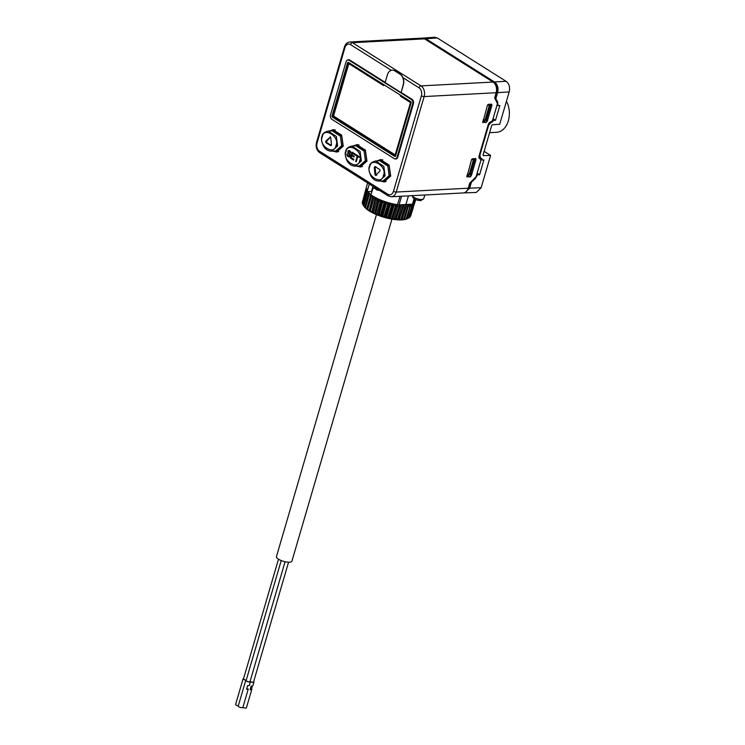 <?xml version="1.0" encoding="UTF-8"?>
<svg xmlns="http://www.w3.org/2000/svg" width="745" height="745" viewBox="0 0 745 745"><rect width="100%" height="100%" fill="white"/><g stroke="black" fill="none" stroke-linecap="round" stroke-linejoin="round"><path stroke-width="1.12" d="M366.885 188.941L365.804 189.277L362.452 201.96M366.95 190.217L365.739 190.562A25.386 8.037 -163.7 0 1 365.693 190.04L362.266 202.64A25.153 7.962 16.3 0 0 362.303 203.087L362.647 203.739M365.739 190.562L362.303 203.087M363.839 206.132A23.952 7.58 16.3 0 0 363.849 206.16A23.952 7.58 16.3 0 0 363.905 206.244L363.923 206.272A23.952 7.58 16.3 0 0 365.115 207.725L365.152 207.753A23.952 7.58 16.3 0 0 366.857 209.261L366.894 209.289A23.952 7.58 16.3 0 0 369.064 210.816L372.761 196.308L371.271 196.801A25.386 8.037 -163.7 0 1 370.349 196.159L370.842 194.939L369.073 195.153A25.386 8.037 -163.7 0 1 368.347 194.519L369.026 193.365L367.387 193.542A25.386 8.037 -163.7 0 1 366.875 192.927L367.741 191.847L366.27 191.996A25.386 8.037 -163.7 0 1 365.991 191.418L362.573 204.009A25.153 7.962 16.3 0 0 362.815 204.502L363.765 206.011M363.905 206.244L363.476 205.499A25.153 7.962 16.3 0 0 363.905 206.03L365.013 207.287M366.27 191.996L362.815 204.502M367.387 193.542L363.905 206.03M369.026 193.365L368.505 194.249M365.171 207.734L364.938 207.082A25.153 7.962 16.3 0 0 365.562 207.632L366.661 209.047L370.842 194.939M369.073 195.153L365.562 207.632M366.959 209.28L366.94 208.702A25.153 7.962 16.3 0 0 367.723 209.261L368.849 210.612M371.271 196.801L367.723 209.261M406.044 205.667L405.718 206.933A25.386 8.037 -163.7 0 1 404.526 206.933L403.092 205.648L402.57 206.859A25.386 8.037 -163.7 0 1 401.248 206.756L400.326 205.443L399.115 206.533A25.386 8.037 -163.7 0 1 397.7 206.337L396.862 204.977L395.446 205.955A25.386 8.037 -163.7 0 1 393.965 205.657L392.69 204.158L391.637 205.145A25.386 8.037 -163.7 0 1 390.129 204.763L389.533 203.366L387.8 204.121A25.386 8.037 -163.7 0 1 386.301 203.664L385.863 202.267L384.02 202.901A25.386 8.037 -163.7 0 1 382.567 202.379L382.297 200.992L380.388 201.532A25.386 8.037 -163.7 0 1 379.028 200.954L378.46 199.371L376.998 200.023A25.386 8.037 -163.7 0 1 375.75 199.409L375.853 198.086L373.934 198.44L370.358 210.882A25.153 7.962 16.3 0 1 369.418 210.332L369.064 210.816M369.12 210.844A23.952 7.58 16.3 0 0 371.69 212.353L375.424 197.863L375.853 198.086L371.69 212.353M370.358 210.882L371.466 212.157M371.895 212.381L372.314 211.934A25.153 7.962 16.3 0 0 373.385 212.455L374.456 213.647L378.46 199.371L378.935 199.595L374.931 213.862L374.456 213.647M371.755 212.381A23.952 7.58 16.3 0 0 374.679 213.824M376.998 200.023L373.385 212.455M374.931 213.862L375.564 213.452A25.153 7.962 16.3 0 0 376.728 213.945L377.724 215.044L381.785 200.796L382.297 200.992L378.237 215.24L377.724 215.044M374.754 213.862A23.952 7.58 16.3 0 0 377.957 215.212M380.388 201.532L376.728 213.945M378.237 215.24L379.084 214.867A25.153 7.962 16.3 0 0 380.322 215.314L381.207 216.311L385.323 202.091L385.863 202.267L381.747 216.488L381.207 216.311M378.032 215.24A23.952 7.58 16.3 0 0 381.431 216.469M384.02 202.901L380.322 215.314M381.747 216.488L382.781 216.125A25.153 7.962 16.3 0 0 384.066 216.516L384.811 217.428L388.983 203.217L389.533 203.366L385.361 217.577L384.811 217.428M381.505 216.488A23.952 7.58 16.3 0 0 385.025 217.559M387.8 204.121L384.066 216.516M385.361 217.577L386.581 217.214A25.153 7.962 16.3 0 0 387.866 217.54L388.452 218.35L392.69 204.158L393.23 204.279L389.002 218.481L388.452 218.35M385.1 217.587A23.952 7.58 16.3 0 0 388.648 218.471M391.637 205.145L387.866 217.54M389.002 218.481L390.371 218.099A25.153 7.962 16.3 0 0 391.637 218.35L392.038 219.077L396.331 204.894L396.862 204.977L392.568 219.16L392.038 219.077M388.722 218.49A23.952 7.58 16.3 0 0 392.205 219.17M395.446 205.955L391.637 218.35M392.568 219.16L394.068 218.76A25.153 7.962 16.3 0 0 395.278 218.928L399.823 205.397M392.28 219.188A23.952 7.58 16.3 0 0 395.614 219.654L395.483 219.57M399.115 206.533L395.278 218.928M402.57 206.859L398.705 219.263A25.153 7.962 16.3 0 1 397.579 219.179L395.614 219.654M395.688 219.663A23.952 7.58 16.3 0 0 398.798 219.887L403.092 205.648M398.705 219.263L398.696 219.822M405.718 206.933L401.834 219.337A25.153 7.962 16.3 0 1 400.81 219.337L398.798 219.887M398.864 219.896A23.952 7.58 16.3 0 0 401.667 219.887L401.732 219.887A23.952 7.58 16.3 0 0 404.163 219.635L404.209 219.626A23.952 7.58 16.3 0 0 406.211 219.151L406.249 219.142A23.952 7.58 16.3 0 0 407.096 218.806L408.456 218.173A25.153 7.962 16.3 0 0 408.688 218.061L412.6 205.62A25.386 8.037 16.3 0 1 411.957 205.918L410.737 204.95L406.891 218.732L406.221 219.132M401.834 219.337L401.602 219.831M404.209 219.626L406.165 218.9L409.946 206.505L408.614 205.424L404.582 219.16A25.153 7.962 16.3 0 1 403.697 219.244L401.732 219.887M406.211 205.499L407.45 206.849A25.386 8.037 -163.7 0 0 408.483 206.747M404.479 219.542L408.614 205.424M400.074 205.061A24.194 7.655 16.3 0 0 406.155 205.294A24.194 7.655 16.3 0 0 410.905 204.493M409.946 206.505A25.386 8.037 16.3 0 0 410.793 206.3M410.765 205.62L410.737 204.95M412.358 204.232L412.6 205.62M408.009 218.304L409.582 217.484L413.428 205.089L412.553 204.111M413.428 205.089A25.386 8.037 16.3 0 0 413.857 204.707L409.946 217.158A25.153 7.962 16.3 0 1 409.582 217.484M413.438 203.31L413.857 204.707M410.095 216.683L414.332 204.055L413.55 203.161M414.332 204.055A25.386 8.037 16.3 0 0 414.518 203.608A25.386 8.037 16.3 0 0 414.527 203.59L414.369 203.217M408.437 195.87L405.885 204.596L398.938 205.071M405.774 204.773L412.497 204.167L399.059 204.884L401.592 196.233M367.387 191.633L368.039 191.605A24.194 7.655 16.3 0 0 371.001 194.594M365.804 189.277A25.386 8.037 -163.7 0 1 366 188.811L366.093 188.755M365.693 190.04L366.857 189.128M365.991 191.418L367.006 190.422M373.934 198.44A25.386 8.037 -163.7 0 1 372.835 197.798L369.222 210.844M400.81 219.337L404.526 206.933M397.579 219.179L401.248 206.756M394.068 218.76L397.7 206.337M390.371 218.099L393.965 205.657M386.581 217.214L390.129 204.763M382.781 216.125L386.301 203.664M379.084 214.867L382.567 202.379M375.564 213.452L379.028 200.954M372.314 211.934L375.75 199.409M369.418 210.332L372.835 197.798M366.94 208.702L370.349 196.159M364.938 207.082L368.347 194.519M363.476 205.499L366.875 192.927M414.453 203.422L414.63 202.873M410.467 216.46A25.153 7.962 16.3 0 0 410.625 216.059L413.326 207.445M406.249 219.142L408.139 218.313A25.153 7.962 16.3 0 0 408.456 218.173M408.139 218.313L411.957 205.918M406.165 218.9A25.153 7.962 16.3 0 0 406.891 218.732M397.467 205.005A3.632 1.145 -163.7 0 0 398.696 205.08L399.059 204.884A4.032 1.276 -163.7 0 1 397.588 204.782A25.414 8.046 -163.7 0 1 370.935 194.799L373.049 188.075L377.045 188.988M368.039 191.605L371.504 191.428A19.966 6.323 -163.7 0 0 371.764 191.959M369.306 183.996L367.173 191.288A25.414 8.046 -163.7 0 1 366.205 187.824L367.201 191.558M372.994 186.315L371.504 191.428M379.279 190.273L377.063 190.068L375.666 189.081M376.216 189.602L377.538 189.509M468.242 188.196A8.065 5.681 86.9 0 1 463.399 192.936L391.376 196.782A8.065 5.681 -93.1 0 0 396.219 192.052L468.242 188.196L469.611 183.512A1.211 0.773 -57.8 0 1 470.086 182.721L476.074 176.788L481.112 159.57L479.771 158.638A3.231 2.049 -57.8 0 1 479.64 158.564A3.231 2.049 -57.8 0 1 479.072 155.956L488.18 124.815A3.231 2.049 -57.8 0 1 490.489 121.975L492.426 120.867L497.464 103.648L494.81 98.172A1.211 0.773 -57.8 0 1 494.792 97.409L496.161 92.725A8.065 5.681 86.9 0 0 493.032 82.052L424.501 38.852A8.065 5.681 86.9 0 0 421.921 38.144L349.899 41.99C347.245 42.288 345.419 43.955 344.441 46.991L316.523 142.463C315.535 146.877 316.606 150.304 319.726 152.734L388.257 195.935L391.376 196.782M469.741 183.196L470.952 182.013L469.173 188.094L465.597 192.163M477.145 173.129L479.594 174.721L477.573 174.824L475.403 178.428L471.38 182.302L470.952 182.013M479.007 157.651L479.016 156.971M494.885 97.092L497.725 102.074L497.828 105.576L499.839 105.473L495.509 120.299L492.557 120.429M475.813 158.638L472.637 158.722L471.455 159.868L466.938 176.993M466.724 176.714L470.123 176.928L468.102 175.597L469.285 174.451M475.496 158.564L476.027 159.626L471.306 175.783L470.123 176.928M491.728 104.216L488.552 104.3L487.37 105.445L482.844 122.571M482.639 122.292L486.038 122.506L484.017 121.174L485.2 120.029M491.411 104.142L491.942 105.203L487.221 121.361L486.038 122.506M411.398 99.513L349.051 60.215A3.278 2.309 -93.1 0 0 347.403 60.075A3.278 2.309 -93.1 0 0 346.043 61.844L330.519 114.916A3.278 2.309 -93.1 0 0 331.795 119.247L394.133 158.545A3.278 2.309 -93.1 0 0 394.561 158.741A3.278 2.309 -93.1 0 0 397.15 156.906L412.665 103.844A3.278 2.309 -93.1 0 0 411.398 99.513L412.022 99.281L401.155 92.427L403.362 84.865A8.065 5.681 86.9 0 0 402.98 77.685A8.065 5.681 86.9 0 0 400.242 74.193L394.971 70.877A8.065 5.681 86.9 0 0 392.392 70.16A8.065 5.681 86.9 0 0 392.298 70.17M347.664 59.982A3.492 2.459 86.9 0 1 347.924 59.842A3.492 2.459 86.9 0 1 349.684 59.991L385.184 82.36M412.022 99.281A3.492 2.459 86.9 0 1 413.373 103.9L397.858 156.962A3.492 2.459 86.9 0 1 395.101 158.927A3.492 2.459 86.9 0 1 394.831 158.815M329.458 131.008L333.08 129.686L341.648 135.143L343.249 146.15L336.628 152.036L332.661 151.123M353.177 145.964L356.808 144.642L365.376 150.099L366.968 161.106L360.347 166.992L356.389 166.07M376.905 160.92L380.527 159.598L389.095 165.055L390.697 176.062L384.075 181.948L380.108 181.026M401.155 92.427L403.175 84.874A8.065 5.681 -93.1 0 0 400.056 74.202L394.785 70.887A8.065 5.681 -93.1 0 0 392.205 70.17A8.065 5.681 -93.1 0 0 387.363 74.9L385.128 82.537L400.95 92.501M464.042 192.843L464.768 192.881L469.676 188.15L471.38 182.302M422.573 38.163L425.926 38.749L437.296 37.958L434.652 37.25L423.281 38.051M495.891 98.489L497.604 92.631C498.656 87.947 497.613 84.39 494.475 81.969L425.926 38.749M424.278 38.721L494.391 82.63C497.157 84.8 498.098 87.966 497.232 92.138L495.453 98.219M469.676 188.15L481.158 187.721L476.251 192.461L464.768 192.881M481.158 187.721L490.601 155.435L483.44 155.621L483.086 154.913L491.681 125.514L492.464 124.75L499.727 124.238L509.161 91.952C510.223 87.267 509.18 83.71 506.041 81.289L437.296 37.958M484.129 151.356L490.601 155.435M479.594 174.721L483.924 159.896L481.913 159.998M480.767 159.076L481.726 159.644L481.913 159.002L479.11 157.307M481.838 158.676L480.562 158.061L479.854 155.37L488.627 125.356L490.955 122.525L492.613 121.77L491.914 121.323M493.097 120.783L492.613 121.77M497.101 104.896L497.828 105.576M483.095 155.407L483.086 154.913M493.06 118.706L495.509 120.299M483.98 151.85A0.81 0.764 -175 0 0 484.054 151.878L483.579 152.101M506.451 101.246A19.621 13.82 86.9 0 1 509.114 109.673A19.621 13.82 86.9 0 1 509.366 114.292A19.621 13.82 86.9 0 1 496.58 132.303L489.586 132.675M509.114 109.673L509.18 110.148A15.589 10.979 86.9 0 1 509.375 113.808L509.366 114.292M410.765 101.655L348.427 62.356A0.922 0.652 -93.1 0 0 347.58 62.822L332.065 115.885A0.922 0.652 -93.1 0 0 332.419 117.105L394.757 156.394A0.922 0.652 -93.1 0 0 395.604 155.938L411.128 102.875A0.922 0.652 -93.1 0 0 410.765 101.655M384.383 85.023A1.211 0.857 86.9 0 1 383.349 85.424L349.61 64.154A1.211 0.857 -93.1 0 0 348.492 64.759L333.835 114.907A1.211 0.857 -93.1 0 0 334.3 116.499L394.403 154.383A1.211 0.857 -93.1 0 0 395.511 153.787L410.178 103.639A1.211 0.857 -93.1 0 0 409.713 102.037L400.745 96.394A1.211 0.857 86.9 0 1 400.233 95.015M409.713 102.037L409.89 102.028A1.211 0.857 86.9 0 1 410.365 103.63L395.697 153.777A1.211 0.857 86.9 0 1 394.878 154.485M409.89 102.028L400.931 96.375A1.211 0.857 86.9 0 1 400.4 95.118M348.623 62.478A0.708 0.494 -93.1 0 0 348.297 62.878L332.773 115.941A0.708 0.494 -93.1 0 0 333.052 116.872L395.39 156.171A0.708 0.494 -93.1 0 0 395.483 156.208M349.312 64.051A1.211 0.857 86.9 0 1 349.796 64.144L383.535 85.414A1.211 0.857 -93.1 0 0 383.824 85.517M332.382 130.086L333.797 129.686M337.336 151.961L335.781 151.71M337.904 151.663L338.696 151.589M335.287 129.919L334.347 129.928M329.988 130.98L332.959 130.021L341.657 135.739L342.989 146.02L336.498 151.719L333.285 151.086M328.219 131.083L332.223 130.841L340.4 136.223L341.666 145.741L335.688 150.984L331.674 151.16L337.634 145.946L336.377 136.465L328.219 131.083C324.392 131.995 322.315 133.793 321.98 136.456L321.98 136.456C321.002 138.142 321.467 141.289 323.367 145.908C325.416 149.438 328.182 151.188 331.674 151.16M335.995 145.489C340.195 136.782 323.693 126.371 322.278 136.847C318.078 145.554 334.589 155.966 335.995 145.489L337.634 145.946M330.491 136.922L325.733 141.215L325.863 142.612L330.678 145.638L331.46 144.828L330.752 137.508L330.156 136.782M330.584 137.024L326.617 141.168L326.757 142.556L331.329 145.443M356.101 145.033L357.526 144.642M361.055 166.917L359.509 166.666M359.015 144.875L358.066 144.884M361.623 166.61L362.424 166.545M353.717 145.927L356.678 144.977L365.376 150.695L366.708 160.976L360.226 166.675L357.004 166.042M351.938 146.039L355.942 145.797L364.119 151.179L365.385 160.697L359.407 165.93L355.402 166.116L361.362 160.901L360.105 151.421L351.938 146.039C348.12 146.951 346.034 148.749 345.699 151.412L345.699 151.412C344.73 153.097 345.196 156.245 347.086 160.864C349.135 164.394 351.91 166.144 355.402 166.116M346.006 151.803C341.806 160.51 358.308 170.912 359.714 160.445C363.914 151.729 347.412 141.326 346.006 151.803L345.699 151.412M353.819 159.3L351.184 157.633L351.761 155.677L354.043 157.111L354.275 156.32L351.994 154.886L352.45 153.293L355.086 154.96L355.318 154.168L352.134 152.157L350.401 158.07L353.596 160.082L353.819 159.3M359.36 156.72L355.998 154.597L355.803 155.258L357.209 156.143L355.672 161.395L356.231 161.749L357.758 156.497L359.165 157.381L359.36 156.72M350.727 152.092L350.224 152.632L350.783 152.986L350.653 151.757L349.526 150.546L348.399 150.704L349.265 150.676L348.846 151.375M348.688 153.889L349.964 154.075L348.092 153.116L348.399 150.704M349.098 154.141L349.666 155.593L350.541 155.556M350.243 155.863L349.666 155.593M349.489 155.891L347.98 155.612L346.928 153.917L346.928 155.118L347.57 155.081M350.28 155.929L348.921 156.096M349.219 156.934L347.738 156.394L346.928 155.118M349.377 156.888L350.252 154.895L348.474 152.064L349.144 151.319L350.159 152.129M350.401 158.07L353.745 159.57M352.86 152.613L352.664 153.274M352.162 154.988L351.966 155.658M352.45 153.293L355.244 154.448M351.761 155.677L354.192 156.599M357.758 156.497L359.323 156.869M355.672 161.395L356.343 161.358M357.209 156.143L357.972 156.478M355.803 155.258L358.084 156.087M350.224 152.632L350.802 152.595M348.446 156.823L349.498 156.823M349.312 156.757L348.017 155.64M349.554 153.824L349.014 153.153M349.144 151.319L349.861 151.263M384.783 181.864L383.228 181.612M379.829 159.989L381.244 159.598M382.734 159.83L381.794 159.84M385.351 181.566L386.143 181.491M377.436 160.883L380.406 159.924L389.104 165.651L390.436 175.932L383.945 181.622L380.732 180.998M375.666 160.994L379.671 160.752L387.847 166.135L389.113 175.652L383.135 180.886L379.121 181.072L385.081 175.848L383.824 166.368L375.666 160.994C371.839 161.907 369.762 163.695 369.427 166.368L369.427 166.368C368.449 168.044 368.915 171.201 370.814 175.82C372.863 179.34 375.629 181.091 379.121 181.072M369.725 166.75C365.525 175.466 382.036 185.868 383.442 175.401C387.642 166.684 371.14 156.282 369.725 166.75L369.427 166.368M375.601 175.466L379.987 171.024L379.857 169.637L375.042 166.601L374.26 167.42L374.977 174.74L376.756 175.233M375.89 175.317L374.977 174.74M375.918 166.591L375.135 167.401L375.843 174.656M473.727 159.262L473.904 158.657M466.845 175.662L468.102 175.597M467.301 174.088L470.3 174.609L474.593 159.83L471.827 159.197M469.108 174.563L473.373 159.97L471.632 159.467M473.373 159.97L474.593 159.83M489.642 104.84L489.819 104.235M482.751 121.239L484.017 121.174M483.216 119.666L486.215 120.187L490.499 105.408L487.742 104.775M485.023 120.141L489.288 105.548L487.547 105.045M489.288 105.548L490.499 105.408M403.697 219.244L407.45 206.849M391.935 219.132L291.919 561.143A8.065 2.552 -163.7 0 1 289.451 562.196A8.065 2.552 -163.7 0 1 280.735 560.352A8.065 2.552 -163.7 0 1 276.442 556.608L376.449 214.597M243.643 678.36A2.421 0.764 16.3 0 0 243.14 678.658A2.421 0.764 16.3 0 0 245.831 680.213A2.421 0.764 16.3 0 0 245.776 680.315A2.421 0.764 16.3 0 0 247.806 681.712A2.421 0.764 16.3 0 0 250.404 681.722A2.421 0.764 16.3 0 0 253.952 682.048A2.421 0.764 16.3 0 0 253.682 681.526M278.49 559.197L243.522 678.769A2.021 0.643 16.3 0 0 246.241 680.148M281.219 560.557L246.157 680.427A2.021 0.643 16.3 0 0 247.917 681.61A2.021 0.643 16.3 0 0 250.031 681.563L285.065 561.739M250.087 681.368A2.021 0.643 16.3 0 0 252.164 682.141A2.021 0.643 16.3 0 0 253.561 681.926L288.566 562.205M250.404 681.722L249.324 685.391A2.421 0.764 -163.7 0 1 247.638 685.596L246.567 689.265A2.421 0.764 16.3 0 0 248.253 689.069L242.879 707.424A2.421 0.764 -163.7 0 1 240.29 707.415A2.421 0.764 -163.7 0 1 238.251 706.027A2.421 0.764 -163.7 0 1 238.316 705.925A2.421 0.764 -163.7 0 1 235.625 704.36L243.14 678.658M253.952 682.048L252.872 685.717A2.421 0.764 -163.7 0 1 251.167 685.968L250.097 689.637A2.421 0.764 16.3 0 0 251.801 689.386L246.427 707.75A2.421 0.764 -163.7 0 1 242.879 707.424M248.253 689.069A2.421 0.764 -163.7 0 1 247.889 688.883L247.889 688.874A2.021 0.643 -163.7 0 1 247.88 688.911A2.021 0.643 -163.7 0 1 246.604 689.134M251.801 689.386A2.421 0.764 16.3 0 0 251.531 688.864M250.134 689.507A2.021 0.643 16.3 0 0 251.41 689.274L252.369 686.005M367.434 192.229L367.592 191.633M395.986 219.626L400.326 205.443M399.152 219.84L403.548 205.667M402.011 219.812L406.453 205.648M400.065 196.317L397.364 204.987A25.004 7.916 -163.7 0 1 371.112 195.153M414.816 199.204L413.438 203.934A4.032 1.276 -163.7 0 1 412.497 204.167L414.071 198.757M414.993 202.091A25.414 8.046 -163.7 0 1 413.438 203.934L414.993 202.091L415.71 199.632M412.963 204.158L397.411 205.024C386.767 203.134 377.966 199.828 370.991 195.116M377.063 190.068L378.264 189.994M468.251 188.14L469.173 188.094M475.403 178.428L474.863 178.083M496.366 101.246L497.725 102.074M391.302 70.328L350.513 44.616A6.053 4.265 -93.1 0 0 344.944 47.633L317.025 143.105A6.053 4.265 -93.1 0 0 319.372 151.105L387.903 194.305A6.053 4.265 -93.1 0 0 393.472 191.297A2.021 0.643 16.3 0 0 396.219 192.052L424.138 96.571L496.161 92.725M479.175 158.07L481.028 159.234L479.175 158.07M387.903 194.305A2.021 1.285 122.2 0 0 388.257 195.935M393.472 191.297L421.391 95.816A6.053 4.265 -93.1 0 0 419.044 87.817L402.98 77.685M349.051 60.215L349.684 59.991M419.044 87.817A2.021 1.285 -57.8 0 1 421.009 85.898L352.478 42.698A8.065 5.681 -93.1 0 0 349.899 41.99M350.513 44.616A2.021 1.285 -57.8 0 1 352.478 42.698L424.501 38.852M344.944 47.633A2.021 0.643 -163.7 0 1 344.441 46.991M317.025 143.105A2.021 0.643 -163.7 0 1 316.523 142.463M319.372 151.105A2.021 1.285 122.2 0 0 319.726 152.734M497.604 92.631L509.161 91.952M477.005 175.792L476.465 175.448M477.182 175.205L476.642 174.851M477.573 174.824L476.8 174.311M481.121 159.532L481.736 159.896M479.333 155.062L479.854 155.37M488.115 125.03L488.627 125.356M490.275 122.087L490.955 122.525M492.901 121.416L492.333 121.053M493.488 120.401L492.715 119.889M497.036 105.11L497.651 105.473M497.269 104.3L497.818 104.635M494.475 81.969L506.041 81.289M496.3 92.194L497.232 92.138M493.833 82.667L494.391 82.63M421.391 95.816A2.021 0.643 16.3 0 0 424.138 96.571A8.065 5.681 -93.1 0 0 421.009 85.898L493.032 82.052M412.665 103.844L413.373 103.9M397.15 156.906L397.858 156.962M394.757 156.394L395.39 156.171M332.419 117.105L333.052 116.872M332.065 115.885L332.773 115.941M347.58 62.822L348.297 62.878M343.287 146.001L341.666 145.741M325.863 142.612L326.757 142.556M325.733 141.215L326.617 141.168M367.015 160.957L365.385 160.697M359.714 160.445L361.362 160.901M350.746 152.176L350.178 152.213M350.783 152.399L350.215 152.436M350.308 151.337L349.442 151.403M350.578 151.58L349.815 151.635M350.634 151.71L349.954 151.766M350.672 151.803L350.02 151.85M348.809 156.944L349.368 156.897M348.343 156.776L349.209 156.711M347.738 156.394L348.604 156.329M347.645 156.32L348.511 156.254M347.356 156.031L348.222 155.975M347.226 155.854L348.101 155.789M347.021 155.454L347.766 155.407M346.881 154.606L347.468 154.578M346.881 154.392L347.477 154.364M350.103 156.031L349.237 156.059M350.224 155.929L349.424 155.956M350.299 155.165L349.694 155.193M350.29 155.044L349.675 155.081M350.224 154.774L349.601 154.811M350.169 154.588L349.517 154.634M350.113 154.392L349.396 154.448M350.02 154.178L349.209 154.243M348.576 153.796L349.442 153.731M348.362 153.554L349.228 153.489M348.278 153.433L349.144 153.377M348.092 153.116L348.883 153.06M347.999 152.911L348.716 152.865M347.878 152.483L348.502 152.446M347.85 152.101L348.474 152.064M347.878 151.812L348.53 151.784M347.906 151.654L348.604 151.617M348.008 151.3L348.883 151.272M348.073 151.16L348.939 151.123M348.185 150.928L349.051 150.9M348.697 150.537L349.405 150.518M390.734 175.913L389.113 175.652M383.442 175.401L385.081 175.848M374.26 167.42L375.135 167.401M476.027 159.626L474.379 158.629M471.306 175.783L469.574 174.637M469.676 174.637L473.941 160.054M491.942 105.203L490.294 104.207M487.221 121.361L485.489 120.215M485.582 120.215L489.847 105.632M412.46 195.46C412.413 198.412 415.151 200.135 420.683 200.647L423.672 198.738A5.839 1.844 -163.7 0 1 421.884 199.492A5.839 1.844 -163.7 0 1 415.859 198.272A5.839 1.844 -163.7 0 1 412.441 195.656M367.639 182.944L366.205 187.824M376.886 188.774L379.224 190.292M481.112 159.56L481.801 159.97M497.027 105.138L497.716 105.548M394.561 158.741L395.101 158.927M347.403 60.075L347.924 59.842M337.979 151.654L336.498 151.719M334.43 129.928L332.959 130.021M358.149 144.875L356.678 144.977M361.697 166.61L360.226 166.675M349.917 151.254L349.06 151.319M349.871 156.077L349.014 156.105M381.878 159.83L380.406 159.933M385.426 181.566L383.945 181.622M470.421 174.554L474.686 159.961M486.336 120.131L490.601 105.539M423.672 198.738L424.846 194.994M245.776 680.315L238.251 706.027"/></g></svg>
